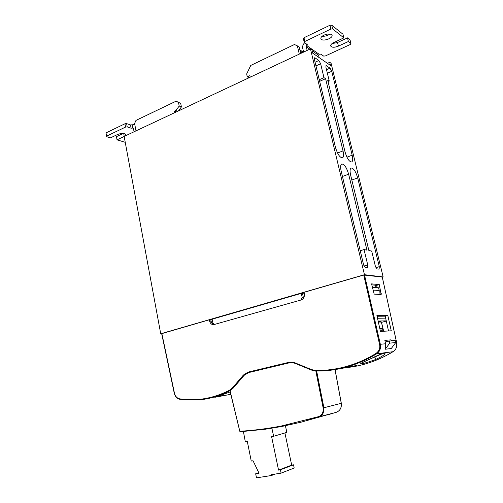 <?xml version="1.0" encoding="UTF-8"?>
<svg xmlns="http://www.w3.org/2000/svg" width="503" height="503" viewBox="0 0 503 503"><rect width="100%" height="100%" fill="white"/><g stroke="black" fill="none" stroke-linecap="round" stroke-linejoin="round"><path stroke-width="0.75" d="M285.27 425.236L285.377 425.727M285.39 425.764L286.88 432.366L273.663 436.264L271.878 428.229M244.225 431.461L243.483 431.939L245.275 441.552L247.256 441.181L251.255 461.062L253.04 460.754L259.051 473.229L255.669 473.769L256.492 477.85L271.526 475.498L271.356 474.675L281.108 473.141L294.192 468.023L293.513 464.81L291.69 465.105L284.905 432.945M281.108 473.141L280.416 469.815L278.549 470.116L271.607 436.648L273.663 436.264M291.69 465.105L278.549 470.116M293.513 464.81L280.416 469.815M275.229 474.065L271.526 475.498M258.762 472.625L255.669 473.769M310.464 48.866L124.147 136.432L160.721 333.772L364.461 274.707L310.464 48.866L311.986 49.929L312.765 53.18L330.465 65.421L329.71 62.315L331.081 63.277L383.141 276.939L382.305 277.178M364.461 274.707L383.141 276.939M160.721 333.772L161.683 333.734M161.771 333.646L209.292 319.795L209.632 321.197C210.229 323.303 211.449 324.492 213.291 324.768L300.957 300.027C303.554 298.989 304.68 296.933 304.328 293.865L304.026 292.337L363.744 275.028L382.249 277.065M209.292 319.795L210.757 319.776L211.09 321.172C211.618 323.096 212.712 324.265 214.366 324.68M367.316 267.514L367.731 264.918L364.04 249.563L366.951 250.136L348.636 174.208C346.561 167.317 344.228 163.921 341.65 164.022C340.487 164.921 340.324 167.298 341.166 171.146L363.468 264.27C363.939 265.968 364.53 266.955 365.241 267.219L367.316 267.514M360.23 250.739L364.04 249.563M331.754 71.3L330.069 68.144L326.019 65.616L325.938 67.358L329.251 81.052L327.667 80.027L345.02 151.849C347.095 158.646 349.352 162.01 351.786 161.947C352.861 161.098 352.993 158.854 352.169 155.207L331.754 71.3L327.365 73.256M328.044 81.587L329.251 81.052M357.696 177.911L379.287 266.665L379.124 269.149L376.999 268.898L375.326 266.062L371.692 251.066L368.862 250.513L350.622 175.019C349.78 171.221 349.918 168.895 351.037 168.033C353.471 167.958 355.69 171.253 357.696 177.911L351.83 180.03M335.47 147.36L314.444 59.568L314.538 57.801L315.054 57.883L318.864 60.492L320.631 63.762L323.976 77.644L325.598 78.694L343.021 150.906C343.845 154.603 343.694 156.892 342.574 157.772C339.99 157.873 337.62 154.402 335.47 147.36M327.453 63.34L329.71 62.315M319.273 79.732L323.976 77.644M319.656 81.323L325.598 78.694M380.243 321.863C380.859 321.392 380.18 321.247 378.212 321.423C381.884 321.26 380.237 321.505 380.96 321.574L381.337 322.077L378.344 322.014M379.815 328.604L383.009 328.553L380.419 331.332M381.419 322.392L386.298 321.059M386.254 320.857L378.13 321.052M377.508 318.254L385.644 318.135M382.041 329.704L382.437 331.314M381.507 322.366L382.997 328.497M383.016 328.572L383.663 331.244M372.321 287.282L378.577 287.798L379.237 290.514L379.017 294.412M212.222 319.575L210.807 319.983M303.485 298.166L302.536 293.45L301.272 293.381L212.147 319.198L212.901 322.995L214.643 324.605M302.536 293.45L304.152 292.979M301.102 299.983L302.171 297.43L301.272 293.381M375.766 285.226L376.345 287.615M377.137 316.576L377.828 316.23M372.937 290.049L379.237 290.514M375.427 285.195L376.049 287.59M379.268 284.591L381.186 294.544L374.175 294.11L371.56 283.874L379.268 284.591L376.816 285.32L371.78 284.868M369.592 359.23L372.277 357.985C386.945 350.453 389.976 352.829 376.238 359.217L373.635 360.28C359.142 365.241 355.294 365.373 369.592 359.23L369.73 359.167M335.457 369.516C347.862 367.486 360.091 364.424 355.828 366.002L344.335 367.945M345.46 367.712C361.953 366.209 377.797 360.877 393 351.716C395.679 350.446 396.892 347.435 396.641 342.675L395.597 342.776M382.236 277.015L396.678 342.675C397.313 346.554 396.1 349.566 393.032 351.698L376.628 353.823C358.268 364.952 339.16 370.68 319.317 371.007L315.821 370.874L324.793 370.629C332.452 370.133 341.908 368.177 345.297 367.196C352.647 365.838 371.673 357.243 376.389 353.697L376.634 353.823C379.803 351.572 381.041 348.397 380.343 344.291L380.035 344.348C380.727 348.372 379.514 351.49 376.395 353.697L376.118 353.339C379.168 350.993 380.318 348.026 379.576 344.442L380.035 344.348M323.574 407.858L316.305 371.013M316.639 371.019L323.901 407.782C323.794 413.479 322.134 416.603 318.927 417.15L336.369 412.271C340.072 410.756 341.707 407.77 341.267 403.305L335.017 369.592L341.317 403.293L323.58 407.851C324.07 412.435 322.442 415.497 318.701 417.044L318.506 416.673C322.071 415.214 323.618 412.297 323.146 407.927L315.853 370.994M174.359 393.176L174.447 393.132C175.27 396.339 177.012 398.244 179.678 398.835L179.911 399.294L197.371 400.017C208.494 399.244 219.352 396.138 229.94 390.693L229.462 390.259L232.449 387.857L233.052 388.197L229.94 390.693L239.818 431.304L230.041 390.674M179.678 398.835C196.61 401.394 213.203 398.533 229.462 390.259M233.134 388.178L244.112 375.357L243.433 375.018L248.048 372.132L248.438 372.616L244.043 375.364L233.134 388.178L230.16 390.605M318.908 417.15L301.222 422.143L281.812 426.475L265.238 429.229L240.906 431.675L240.038 431.247C253.543 430.449 267.344 428.701 281.435 425.997L318.506 416.673M289.577 362.77L248.507 372.61L244.112 375.357M240.365 431.712L265.238 429.229M326.994 415.032L336.369 412.271M335.105 412.636L307.603 419.867M318.198 417.389L319.273 417.062M384.852 340.38L386.486 341.493L395.232 340.298L395.779 342.537L391.265 348.535L385.16 349.245L385.606 343.769L384.852 340.38L390.957 339.839L392.057 340.588M294.796 363.216L291.482 362.562L289.527 362.77L289.156 362.261L294.777 362.764L311.527 369.611L315.746 370.485C324.177 370.61 332.628 369.718 341.109 367.806C353.791 364.832 365.461 360.01 376.118 353.339M311.59 370.095L315.928 371L311.634 370.095M289.156 362.261L289.42 362.795L248.507 372.61M389.196 340.845L389.75 343.134L395.779 342.537M219.918 396.05L230.789 394.509M230.739 394.308L214.731 397.307L230.204 391.906M387.813 315.456L391.265 330.804L380.444 331.427L376.904 315.526L387.813 315.456L385.204 316.167L377.061 316.242M385.204 316.167L388.523 330.961M376.672 285.308L377.2 287.685M389.75 343.134L385.16 349.245M299.895 50.017L303.548 52.117M126.618 123.612L127.234 126.913L125.555 127.077L124.945 123.776L126.618 123.612L130.503 124.92L134.314 124.662L134.879 124.989M343.863 37.876L342.945 34.204L331.729 25.15L332.659 28.935L343.863 37.876L333.778 42.579C331.565 43.686 330.521 44.811 330.66 45.955C331.773 47.603 334.357 47.659 338.425 46.119L348.403 41.504L350.943 43.535L350.283 44.497L325.347 55.959L323.649 56.091L320.839 54.117L319.122 54.249L318.606 55.28L319.166 57.606M332.659 28.935L330.836 29.061L304.868 41.46L304.296 42.459L307.496 44.811L306.258 46.678L307.151 50.419M304.686 42.736C303.007 44.352 302.36 46.219 302.737 48.338L303.623 52.079M133.358 128.227L132.773 128.032L133.433 128.435L134.062 131.767M125.241 142.324L117.029 139.834L116.445 136.64L123.197 133.446M106.12 133.452L106.711 136.697L106.12 133.452M124.945 123.776L106.19 132.792M132.157 124.757L132.773 128.032L131.113 128.202L127.234 126.913M125.555 127.077L106.774 136.043M124.964 136.043L125.882 134.678C124.537 133.132 121.827 133.037 117.765 134.408L110.509 137.853L106.711 136.697M117.029 139.834L124.153 136.483M304.296 42.459L303.41 38.744L303.982 37.731L329.905 25.269L331.729 25.15M350.943 43.535L350.044 39.926L347.498 37.87L337.532 42.51L332.043 43.61M322.146 36.266C324.951 36.455 327.528 35.694 329.88 33.99M324.001 35.122C328.214 33.506 330.905 33.575 332.074 35.336C333.011 38.033 323.825 41.51 321.411 39.397L320.864 38.624C320.719 37.429 321.763 36.266 324.001 35.122M135.986 130.868L134.59 123.468L135.973 120.406L176.113 101.178L178.508 102.524L179.213 106.045L181.42 106.944L180.715 103.436L176.113 101.178M177.735 111.245L175.868 110.503L174.516 111.138L174.811 112.615M175.868 110.503L179.213 106.045M181.42 106.944L178.433 110.918M250.23 77.173L249.89 75.62L247.281 76.846L246.652 73.979L250.758 65.428L294.437 44.509L297.348 45.848L299.298 54.11M176.39 111.873L174.516 111.138M180.715 103.436L178.508 102.524M300.706 53.45L299.21 47.119L297.348 45.848M248.985 77.758L247.281 76.846M330.836 29.061L329.905 25.269M304.868 41.46L303.982 37.731M348.403 41.504L347.498 37.87M364.097 265.993L367.731 264.918M342.442 176.471L348.636 174.208M326.516 69.741L330.069 68.144M325.825 65.994L326.485 65.698M346.944 157.188L352.169 155.207M315.085 62.221L318.864 60.492M314.331 58.222L315.054 57.883M315.959 65.887L320.631 63.762M337.532 153.019L343.021 150.906M375.892 267.659L379.287 266.665M303.428 297.48L302.171 297.43M374.546 356.96L376.238 359.217M232.449 387.857L243.433 375.018M315.746 370.485L315.821 370.874M385.606 343.769L380.343 344.291L364.499 274.902M289.043 362.292L248.048 372.132M294.777 362.764L294.84 363.248L311.539 370.07M311.627 370.107L311.527 369.611M382.274 277.034L396.647 342.694M323.146 407.927L323.58 407.851M381.312 293.689L379.023 294.305M363.744 275.028L379.576 344.442M161.847 333.546L174.447 393.132M209.632 321.197L211.09 321.172M300.857 50.287L301.517 53.073M318.606 55.28L312.2 50.816M309.829 49.162L306.258 46.678M319.122 54.249L306.786 45.603L306.39 43.937M124.241 136.382L123.707 133.496M338.425 46.119L337.532 42.51M130.503 124.92L131.113 128.202M342.26 157.892L342.574 157.772M383.009 328.553L381.337 322.077M369.705 359.199L382.972 353.464M361.858 362.877L369.63 359.23M336.608 412.19C340.179 410.605 341.744 407.637 341.317 403.293L335.067 369.586M179.879 399.288C177.012 398.646 175.138 396.615 174.252 393.189L161.664 333.634M179.911 399.294L197.371 400.017M291.438 362.562L294.84 363.248L311.583 370.101M315.991 371.013L319.267 371.007M393.019 351.71C385.135 356.52 376.961 360.28 368.504 363.003M336.318 412.284L327.698 414.83M229.946 390.762L239.799 431.304L240.327 431.712M217.774 396.333L230.204 391.919M349.937 366.781L355.778 365.857M213.995 324.749L213.285 324.768M134.848 124.845L134.314 124.662"/></g></svg>
